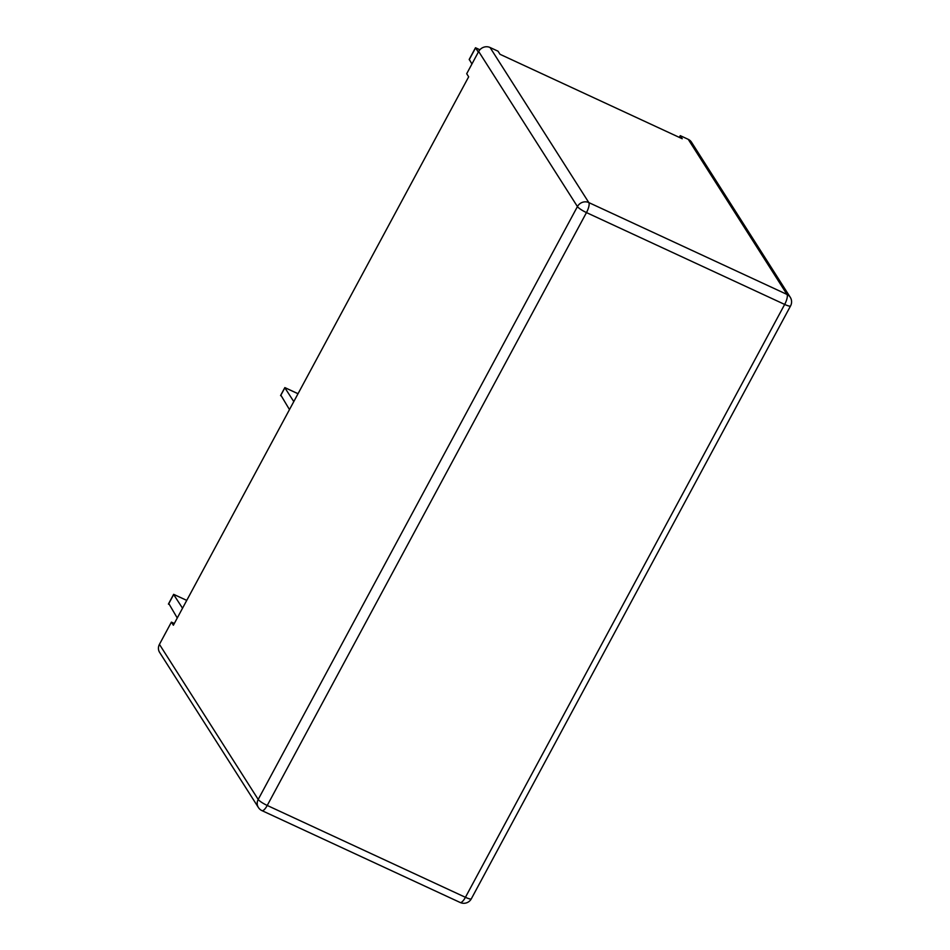<?xml version="1.0" encoding="UTF-8"?>
<svg xmlns="http://www.w3.org/2000/svg" width="950" height="950" viewBox="0 0 950 950"><rect width="100%" height="100%" fill="white"/><g stroke="black" fill="none" stroke-linecap="round" stroke-linejoin="round"><path stroke-width="1.43" d="M159.434 644.361L258.198 799.449A8.562 8.004 -32.5 0 0 258.376 807.476L159.612 652.389A8.562 8.004 147.5 0 1 159.434 644.361L171.404 622.131L173.375 625.219L468.671 76.808L466.699 73.72L478.669 51.478A8.562 8.004 147.5 0 1 490.058 47.5L498.037 51.205L500.009 54.292L682.231 138.736L680.259 135.648L688.251 139.353A8.562 8.004 -32.5 0 1 691.481 142.167L790.246 297.255A8.562 8.004 -32.5 0 0 787.016 294.441A8.562 2.624 -65.1 0 1 784.664 304.428L465.429 897.311L267.235 805.457L586.471 212.586L784.664 304.428A8.562 1.568 28.3 0 0 790.566 305.912L471.331 898.795A8.562 1.568 28.3 0 1 465.429 897.311A8.562 2.624 114.9 0 1 460.192 902.5L261.998 810.647A8.562 2.624 114.9 0 0 267.235 805.457A8.562 1.568 -151.7 0 1 258.198 799.449L577.434 206.578A8.562 8.004 -32.5 0 1 588.822 202.588L787.016 294.441L688.251 139.353M680.259 135.648L679.321 137.394M174.313 623.473L171.404 622.131M182.531 608.214L173.66 594.558M177.27 617.999L168.803 603.582M293.788 401.589L284.846 387.79M289.477 409.593L280.868 395.176M478.325 52.119L475.487 47.761L469.229 59.375L471.936 63.983M478.669 51.478L577.434 206.578A8.562 1.568 -151.7 0 0 586.471 212.586A8.562 2.624 -65.1 0 0 588.822 202.588L490.058 47.5M168.482 603.927L173.648 594.332L186.746 600.388L173.743 594.403L168.471 604.188M298.015 393.739L284.917 387.659L280.606 395.663M479.833 49.804L475.594 47.844L469.217 59.696M790.566 305.912A8.562 8.562 0 0 0 790.246 297.255M460.192 902.5A8.562 8.562 0 0 0 471.331 898.795M258.376 807.476A8.562 8.562 0 0 0 261.998 810.647M284.846 387.612L280.618 395.449M298.039 393.704L284.858 387.6M479.869 49.768L475.511 47.749"/></g></svg>
